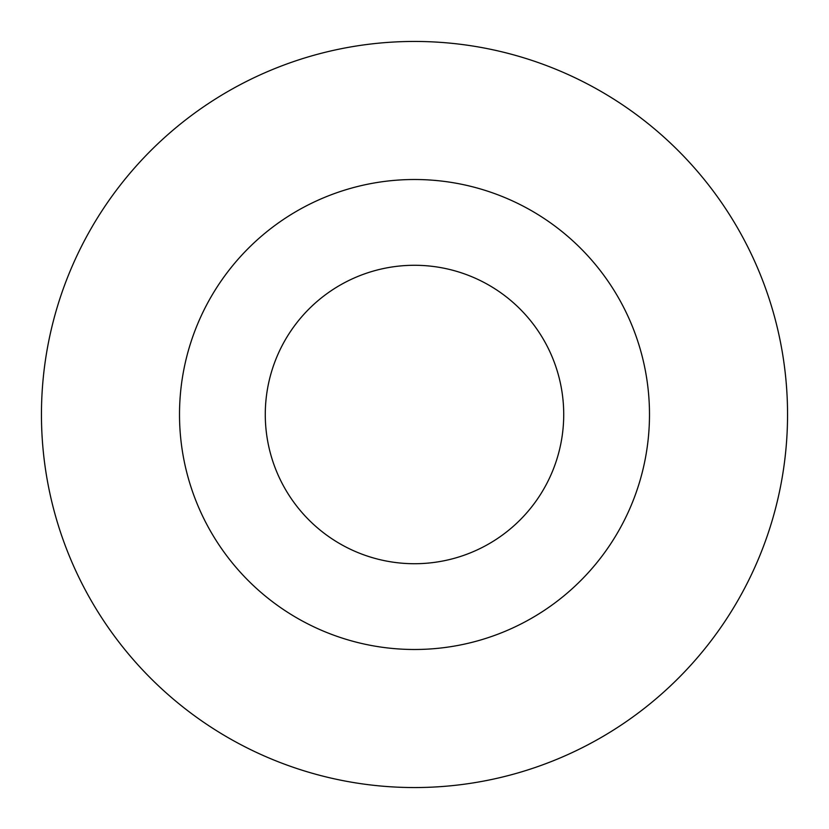 <?xml version="1.0" encoding="UTF-8"?>
<svg xmlns="http://www.w3.org/2000/svg" width="829" height="829" viewBox="0 0 829 829"><rect width="100%" height="100%" fill="white"/><g stroke="black" fill="none" stroke-linecap="round" stroke-linejoin="round"><path stroke-width="1.24" d="M265.28 414.5A149.22 149.22 0 0 1 414.5 265.28A149.22 149.22 0 0 1 563.72 414.5A149.22 149.22 0 0 1 414.5 563.72A149.22 149.22 0 0 1 265.28 414.5M649.49 414.5A234.99 234.99 0 0 1 414.5 649.49A234.99 234.99 0 0 1 179.51 414.5A234.99 234.99 0 0 1 414.5 179.51A234.99 234.99 0 0 1 649.49 414.5M787.55 414.5A373.05 373.05 0 0 1 414.5 787.55A373.05 373.05 0 0 1 41.45 414.5A373.05 373.05 0 0 1 414.5 41.45A373.05 373.05 0 0 1 787.55 414.5"/></g></svg>
